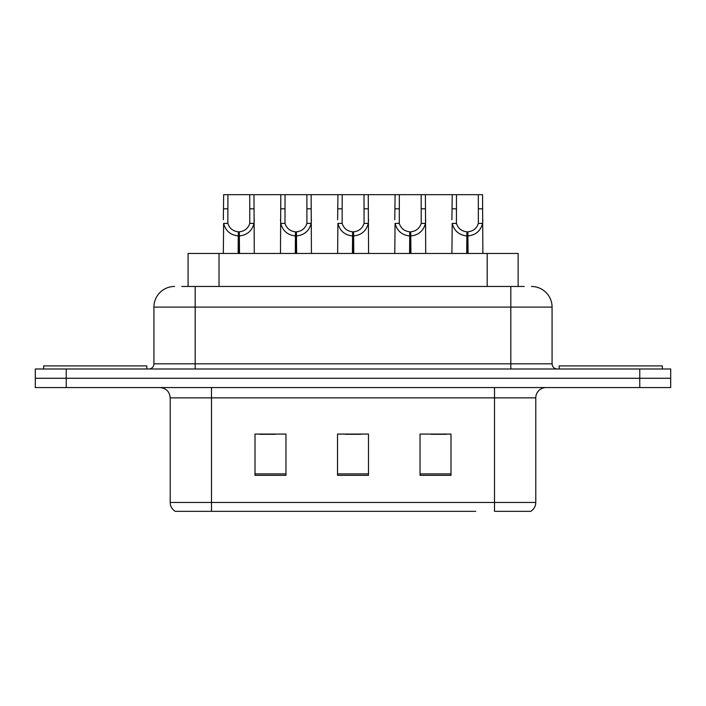 <?xml version="1.0" encoding="UTF-8"?>
<svg xmlns="http://www.w3.org/2000/svg" width="706" height="706" viewBox="0 0 706 706"><rect width="100%" height="100%" fill="white"/><g stroke="black" fill="none" stroke-linecap="round" stroke-linejoin="round"><path stroke-width="1.06" d="M188.078 286.468L188.078 253.463L518.125 253.463L518.125 286.468M535.783 502.46C535.66 506.308 533.974 509.264 530.727 511.338L494.518 511.338L494.518 502.46L535.783 502.46L535.783 397.866A10.316 10.316 0 0 1 546.1 387.559M475.747 511.338L175.273 511.338A10.316 10.316 0 0 1 170.217 502.46L170.217 397.866C169.608 391.601 166.166 388.168 159.9 387.559M670.7 387.559L670.7 378.275L35.3 378.275L35.3 387.559L66.24 387.559L66.24 378.275L35.3 378.275L35.3 368.991L66.24 368.991L66.24 378.275L670.7 378.275L670.7 387.559L66.24 387.559M450.993 475.332L450.993 434.075L420.044 434.075L420.044 475.332L450.993 475.332M285.956 475.332L285.956 434.075L255.007 434.075L255.007 475.332L285.956 475.332M368.47 475.332L368.47 434.075L337.53 434.075L337.53 475.332L368.47 475.332M259.649 434.287L275.119 434.287M431.084 434.287L446.554 434.287M345.366 434.287L360.837 434.287M182.245 286.468L524.223 286.468M181.777 286.468L195.183 286.468L195.183 307.101L153.926 307.101L153.926 363.828A5.154 5.154 0 0 1 148.763 368.991M174.55 286.468A20.633 20.633 0 0 0 153.926 307.101M531.45 286.468A20.633 20.633 0 0 1 552.074 307.101L552.074 363.828C552.357 366.935 554.078 368.656 557.237 368.991M670.7 378.275L670.7 368.991L66.24 368.991M238.143 253.463L238.319 231.806C233.024 231.25 229.538 228.453 227.853 223.405L227.906 194.662L253.975 194.662L254.284 253.463M238.143 235.928C230.447 235.054 225.611 230.88 223.625 223.405L223.343 253.463M223.343 219.707L223.661 194.662L227.906 194.662M239.308 253.463L239.308 231.806C244.603 231.25 248.088 228.453 249.774 223.405L249.73 194.662M239.308 231.806L239.493 253.463M238.319 231.806L238.319 253.463M254.284 219.707L254.001 223.405C252.016 230.88 247.179 235.054 239.493 235.928M253.975 194.662L280.803 194.662L280.485 253.463M146.804 368.991L146.804 365.893L43.657 365.893L43.657 368.991M295.284 253.463L295.461 231.806C290.166 231.25 286.68 228.453 284.995 223.405L285.047 194.662L311.117 194.662L311.434 253.463M295.284 235.928C287.598 235.054 282.753 230.88 280.767 223.405L280.485 219.707M296.449 253.463L296.449 231.806C301.753 231.25 305.239 228.453 306.916 223.405L306.872 194.662M296.449 231.806L296.635 253.463M295.461 231.806L295.461 253.463M311.434 219.707L311.152 223.405C309.157 230.88 304.321 235.054 296.635 235.928M285.047 194.662L280.803 194.662M352.426 253.463L352.612 231.806C347.317 231.25 343.822 228.453 342.145 223.405L342.189 194.662L368.258 194.662L368.576 253.463M352.426 235.928C344.74 235.054 339.904 230.88 337.909 223.405L337.627 253.463M337.627 219.707L337.945 194.662L342.189 194.662M353.6 253.463L353.6 231.806C358.895 231.25 362.381 228.453 364.067 223.405L364.014 194.662M353.6 231.806L353.777 253.463M352.612 231.806L352.612 253.463M368.576 219.707L368.294 223.405C366.308 230.88 361.463 235.054 353.777 235.928M409.577 253.463L409.754 231.806C404.459 231.25 400.973 228.453 399.287 223.405L399.34 194.662L425.4 194.662L425.718 253.463M409.577 235.928C401.882 235.054 397.046 230.88 395.06 223.405L394.778 253.463M394.778 219.707L395.095 194.662L399.34 194.662M410.742 253.463L410.742 231.806C416.037 231.25 419.523 228.453 421.208 223.405L421.164 194.662M410.742 231.806L410.918 253.463M409.754 231.806L409.754 253.463M425.718 219.707L425.436 223.405C423.45 230.88 418.614 235.054 410.918 235.928M466.719 253.463L466.895 231.806C461.6 231.25 458.115 228.453 456.429 223.405L456.482 194.662L482.551 194.662L482.869 253.463M466.719 235.928C459.032 235.054 454.187 230.88 452.202 223.405L451.919 253.463M451.919 219.707L452.237 194.662L456.482 194.662M467.884 253.463L467.884 231.806C473.179 231.25 476.674 228.453 478.35 223.405L478.306 194.662M467.884 231.806L468.069 253.463M466.895 231.806L466.895 253.463M482.869 219.707L482.586 223.405C480.592 230.88 475.756 235.054 468.069 235.928M311.117 194.662L337.945 194.662M368.258 194.662L395.095 194.662M425.4 194.662L452.237 194.662M662.343 368.991L662.343 365.893L559.196 365.893L559.196 368.991M219.028 286.468L219.028 253.463M487.184 286.468L487.184 253.463M494.518 387.559L494.518 397.866L170.217 397.866M535.783 397.866L494.518 397.866L494.518 502.46L211.482 502.46L211.482 511.338M170.217 502.46L211.482 502.46L211.482 387.559M639.76 387.559L639.76 368.991M368.47 473.902L337.53 473.902M285.956 473.902L255.007 473.902M450.993 473.902L420.044 473.902M195.183 368.991L195.183 363.828L552.074 363.828M153.926 363.828L195.183 363.828L195.183 307.101L510.817 307.101L510.817 368.991M552.074 307.101L510.817 307.101L510.817 286.468M227.906 208.817L223.661 208.817M227.853 223.405L223.625 223.405M254.001 223.405L249.774 223.405M253.975 208.817L249.73 208.817M285.047 208.817L280.803 208.817M284.995 223.405L280.767 223.405M311.152 223.405L306.916 223.405M311.117 208.817L306.872 208.817M342.189 208.817L337.945 208.817M342.145 223.405L337.909 223.405M368.294 223.405L364.067 223.405M368.258 208.817L364.014 208.817M399.34 208.817L395.095 208.817M399.287 223.405L395.06 223.405M425.436 223.405L421.208 223.405M425.4 208.817L421.164 208.817M456.482 208.817L452.237 208.817M456.429 223.405L452.202 223.405M482.586 223.405L478.35 223.405M482.551 208.817L478.306 208.817"/></g></svg>
